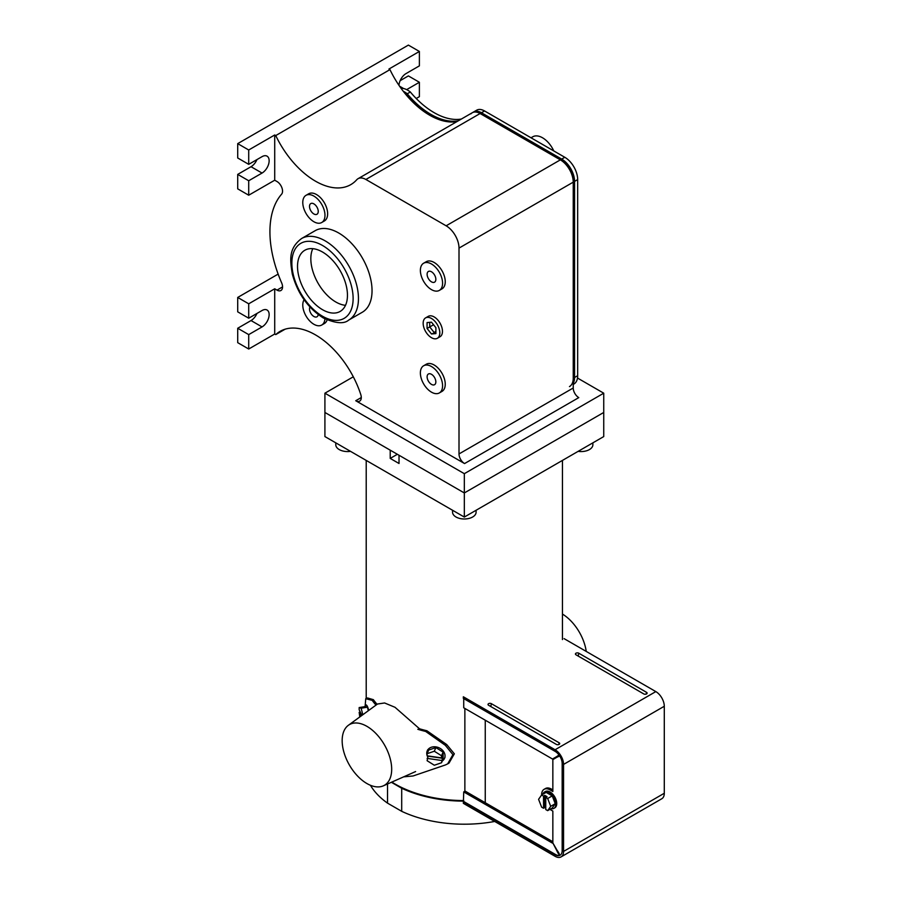 <?xml version="1.0" encoding="UTF-8"?>
<svg xmlns="http://www.w3.org/2000/svg" width="902" height="902" viewBox="0 0 902 902"><rect width="100%" height="100%" fill="white"/><g stroke="black" fill="none" stroke-linecap="round" stroke-linejoin="round"><path stroke-width="1.35" d="M485.253 720.202L485.253 802.724M464.868 708.431L464.868 791.246M551.088 808.666A9.415 5.435 -120 0 0 553.907 808.361A9.415 5.435 -120 0 0 555.857 804.043A9.415 5.435 -120 0 0 551.742 794.572A9.415 5.435 -120 0 0 544.481 792.046A9.415 5.435 -120 0 0 542.812 794.324M547.672 810.639L550.705 806.332L547.672 798.518L545.755 797.413L545.755 809.534L547.672 810.639L552.227 808.012L555.26 803.705L552.227 795.891L546.161 792.384L541.606 795.012L538.584 799.33L541.606 807.143L543.534 808.248L544.808 807.515L545.755 808.057M547.672 798.518L552.227 795.891M550.705 806.332L555.26 803.705M545.755 797.413L547.029 796.669L544.808 795.384L543.534 796.128L541.606 795.012A11.974 6.912 -120 0 1 541.617 794.797A11.974 6.912 -120 0 1 544.098 789.318L545.485 788.517A11.974 6.912 -120 0 1 551.472 789.115L552.847 789.904M544.808 795.384L544.808 807.515M543.534 796.128L543.534 808.248M366.922 726.347A35.031 20.227 60 0 1 390.081 758.199A35.031 20.227 60 0 1 383.316 785.845A35.031 20.227 60 0 1 366.922 783.545A35.031 20.227 60 0 1 344.35 753.666A35.031 20.227 60 0 1 348.364 725.298A35.031 20.227 60 0 1 366.922 726.347M348.364 725.298L377.51 704.011L384.602 702.974L395.008 707.292L419.543 728.805A98.115 56.646 0 0 0 426.883 730.755L425.676 731.443L445.351 745.323L452.917 754.636L447.663 763.881L445.351 764.975L413.06 775.979L403.645 776.847M426.883 730.755L446.693 744.545L454.337 753.801L449.027 763.092L447.663 763.881M366.189 698.757L367.554 697.968L373.405 699.681L372.199 700.369L365.75 698.689L365.118 706.322M367.554 697.968L365.75 698.689M373.405 699.681A98.115 56.646 0 0 0 377.092 704.327M372.199 700.369A99.682 57.548 0 0 0 376.021 705.105M417.829 729.301A99.682 57.548 0 0 0 425.676 731.443M442.284 760.995A9.415 7.464 -156.7 0 0 444.539 758.3A9.415 7.464 -156.7 0 0 445.024 755.899A9.415 7.464 -156.7 0 0 437.38 747.206A9.415 7.464 -156.7 0 0 427.232 750.87A9.415 7.464 -156.7 0 0 426.747 753.271A9.415 7.464 -156.7 0 0 427.108 755.481M441.518 762.765L443.096 759.112L443.096 752.121L435.88 747.589L428.675 750.047L427.108 753.7L427.108 755.82L441.518 757.883L442.465 755.684L442.465 758.255L428.055 756.18L427.108 760.702L434.313 765.234L441.518 762.765L442.465 758.255M427.232 755.842A9.415 7.464 -156.7 0 0 427.74 756.913M441.518 757.883L441.518 755.763L434.313 751.231L427.108 753.7M434.313 751.231L435.88 747.589M441.518 755.763L443.096 752.121M441.518 760.454L427.108 758.379M365.062 706.616A9.415 2.052 80.9 0 1 365.93 704.89A9.415 2.052 80.9 0 1 368.738 710.415M361.871 715.433L359.165 709.773L359.165 707.563L365.434 706.559L367.418 707.191L368.332 710.72M359.165 707.563L361.138 708.194L367.418 707.191M359.785 716.955L359.165 712.332L360.304 712.152M361.138 708.194L362.829 714.734M360.958 716.098L359.165 712.332M553.907 808.361L554.786 807.842A9.415 5.435 -120 0 0 556.737 803.535A9.415 5.435 -120 0 0 552.633 794.053A9.415 5.435 -120 0 0 545.372 791.528L544.481 792.046M549.893 809.353A11.974 6.912 -120 0 0 550.085 809.466L552.847 811.067L552.847 842.953L557.165 850.428C560.807 855.31 559.229 856.223 556.816 850.62L552.847 842.953M552.498 843.144L463.729 791.9L463.346 803.332L555.091 856.302A11.974 6.912 60 0 0 561.078 856.9L661.809 798.744A11.974 6.912 60 0 0 664.289 793.264L664.289 706.266A11.974 6.912 -120 0 0 655.822 691.597L564.077 638.627M576.006 654.807L643.769 693.931A1.962 1.127 0 0 0 645.731 694.213A1.962 1.127 0 0 0 647.084 693.345A1.962 1.127 0 0 0 646.542 692.33L578.791 653.206A1.962 1.127 180 0 0 576.479 653.003A1.962 1.127 180 0 0 575.476 654.221A1.962 1.127 180 0 0 576.006 654.807M463.346 801.731L555.091 854.701A10.012 5.784 60 0 0 560.097 855.197A10.012 5.784 60 0 0 562.172 850.62L562.172 763.622A10.012 5.784 -120 0 0 555.091 751.355L463.346 698.385L463.346 696.784L555.091 749.754L655.822 691.597M491.376 703.673L559.127 742.786A1.962 1.127 180 0 1 559.668 743.812A1.962 1.127 180 0 1 558.315 744.68A1.962 1.127 180 0 1 556.354 744.398L488.602 705.274A1.962 1.127 0 0 1 488.061 704.688A1.962 1.127 0 0 1 489.064 703.47A1.962 1.127 0 0 1 491.376 703.673L490.789 706.537M560.289 855.085A10.012 5.784 60 0 1 555.485 854.487L463.729 801.517M559.172 755.199L552.498 759.022L463.729 707.777L463.729 698.61M544.098 789.318A11.974 6.912 -120 0 1 550.085 789.915L552.847 791.505L552.847 759.631L559.522 755.707M557.165 850.428C560.807 855.31 559.229 856.223 556.816 850.62L557.165 850.428M463.729 791.9L465.116 791.099L552.847 841.746M557.165 757.139L559.116 756.248M558.563 755.29L556.816 756.53M561.078 856.9A11.974 6.912 60 0 0 563.558 851.42L563.558 764.422A11.974 6.912 -120 0 0 555.091 749.754M391.818 782.079A98.115 56.646 0 0 0 394.952 783.973A98.115 56.646 0 0 0 463.729 800.57M391.367 782.282L401.706 788.258L401.706 811.326L387.533 803.141A99.096 57.209 0 0 1 370.44 785.281M401.706 811.326A99.096 57.209 0 0 0 494.713 821.451M401.706 788.258A99.096 57.209 0 0 0 463.729 801.134M387.533 783.985L387.533 803.141M562.442 614.07A35.031 20.227 60 0 1 586.232 651.413M464.327 473.685L464.327 492.954L399.022 455.251L399.022 463.493L390.216 458.408L390.216 450.177L324.912 412.462L464.327 492.954L603.742 412.462L464.327 492.954L464.327 517.06L324.912 436.568L324.912 393.193L464.327 473.685L603.742 393.193L577.494 378.039M464.327 517.06L603.742 436.568L603.742 393.193M397.354 454.292L390.216 458.408M401.074 88.328A19.461 11.241 60 0 1 410.342 91.993L407.23 93.785A19.461 11.241 60 0 0 403.284 91.282A19.461 11.241 60 0 1 407.23 93.785L406.565 94.169A19.461 11.241 60 0 0 404.288 92.568A19.461 11.241 60 0 1 406.565 94.169L405.9 94.552A70.638 40.782 -120 0 0 429.656 115.208A70.638 40.782 -120 0 0 456.942 121.59A70.638 40.782 -120 0 1 389.957 69.623L388.942 69.037L419.385 51.459L419.385 65.869L406.069 73.558A10.046 5.795 -60 0 0 398.977 85.34M430.322 114.825A70.638 40.782 -120 0 0 457.607 121.206A70.638 40.782 -120 0 1 430.322 114.825A70.638 40.782 -120 0 1 406.565 94.169A70.638 40.782 -120 0 0 430.322 114.825M472.603 112.57A15.695 9.065 60 0 1 472.93 112.367L472.265 112.75A15.695 9.065 60 0 1 480.112 113.528L560.356 159.857L480.112 113.528A15.695 9.065 -120 0 0 472.265 112.75A15.695 9.065 -120 0 0 470.934 113.832M473.268 112.186A15.695 9.065 60 0 1 473.595 111.983A15.695 9.065 60 0 1 481.442 112.75L480.777 113.145A15.695 9.065 -120 0 0 472.93 112.367A15.695 9.065 60 0 1 480.777 113.145L561.021 159.474A18.209 10.508 60 0 1 573.897 181.776L573.897 377.87A18.209 10.508 60 0 1 573.232 382.211A18.209 10.508 -120 0 0 573.897 377.87L574.563 377.487A18.209 10.508 60 0 1 573.232 383.305A18.209 10.508 -120 0 0 574.563 377.487L577.675 375.694A18.209 10.508 60 0 1 573.909 384.038L573.232 384.421M577.675 179.588L573.232 182.159A18.209 10.508 -120 0 0 560.356 159.857A18.209 10.508 60 0 1 573.232 182.159L573.232 378.265L573.897 377.87L573.897 181.776A18.209 10.508 -120 0 0 561.021 159.474L561.687 159.09A18.209 10.508 60 0 1 574.563 181.392L574.563 377.487L574.563 181.392A18.209 10.508 -120 0 0 561.687 159.09L564.799 157.286A18.209 10.508 60 0 1 577.675 179.588L577.675 375.694M569.466 386.597A18.209 10.508 -120 0 0 573.232 378.265M430.987 114.43A70.638 40.782 -120 0 0 458.272 120.823A70.638 40.782 -120 0 1 430.987 114.43A70.638 40.782 -120 0 1 407.23 93.785A70.638 40.782 -120 0 0 430.987 114.43M365.885 179.475L480.777 113.145L561.021 159.474L446.129 225.804L365.885 179.475A15.695 9.065 -120 0 0 358.038 178.697A15.695 9.065 -120 0 0 356.718 179.78A70.638 40.782 60 0 1 350.743 184.651A70.638 40.782 60 0 1 275.741 135.571L389.957 69.623M473.595 111.983L476.707 110.179A15.695 9.065 60 0 1 484.554 110.957L481.442 112.75L561.687 159.09L481.442 112.75A15.695 9.065 -120 0 0 473.595 111.983L472.93 112.367M531.019 137.792L532.721 136.811A19.618 11.331 60 0 1 542.53 137.78A19.618 11.331 60 0 1 553.783 150.927M410.342 91.993A70.638 40.782 -120 0 0 434.099 112.637A70.638 40.782 -120 0 0 461.384 119.03M484.554 110.957L564.799 157.286M431.483 337.698A11.771 6.799 -120 0 0 437.369 338.284A11.771 6.799 -120 0 0 439.173 328.847A11.771 6.799 -120 0 0 431.483 318.474A11.771 6.799 -120 0 0 425.597 317.887A11.771 6.799 -120 0 0 423.793 327.325A11.771 6.799 -120 0 0 431.483 337.698M437.369 338.284L440.029 336.739A11.771 6.799 -120 0 0 441.833 327.302A11.771 6.799 -120 0 0 434.144 316.929A11.771 6.799 -120 0 0 428.258 316.354L425.597 317.887M433.535 324.743L429.724 326.941L429.724 322.341L429.724 326.941L434.144 332.443L435.903 332.286L431.483 333.977L435.903 333.582L435.903 327.685L431.483 322.183L427.063 322.578L427.063 328.475L429.724 326.941L434.144 332.443L435.903 331.429M427.063 328.475L431.483 333.977M335.781 442.837L335.781 444.765A11.771 6.799 0 0 0 339.231 449.568A11.771 6.799 0 0 0 350.517 451.35M452.556 510.261L452.556 512.189A11.771 6.799 0 0 0 456.006 516.993A11.771 6.799 0 0 0 468.837 518.47A11.771 6.799 0 0 0 476.098 512.189L476.098 510.261M578.137 451.35A11.771 6.799 0 0 0 592.873 444.765L592.873 442.837M322.488 252.008A35.325 20.396 -120 0 0 304.831 250.26A35.325 20.396 -120 0 0 299.419 278.56A35.325 20.396 -120 0 0 322.488 309.679A35.325 20.396 -120 0 0 340.144 311.438A35.325 20.396 -120 0 0 345.556 283.127A35.325 20.396 -120 0 0 322.488 252.008M312.791 248.67A35.325 20.396 -120 0 0 335.803 301.99A35.325 20.396 -120 0 0 345.5 305.327M348.702 320.086L362.288 312.25A47.096 27.184 -120 0 0 369.504 274.512A47.096 27.184 -120 0 0 338.735 233.009A47.096 27.184 -120 0 0 315.193 230.675L301.606 238.523A47.096 27.184 60 0 1 325.148 240.857A47.096 27.184 60 0 1 355.918 282.349A47.096 27.184 60 0 1 348.702 320.086C344 324.179 335.521 323.457 323.266 317.944C307.965 308.157 297.649 293.556 292.316 274.129C289.982 259.596 288.505 248.411 301.606 238.523M431.483 281.852A6.167 3.563 60 0 1 427.447 276.418A6.167 3.563 60 0 1 428.394 271.468A6.167 3.563 60 0 1 431.483 271.773A6.167 3.563 60 0 1 435.508 277.218A6.167 3.563 60 0 1 434.572 282.157A6.167 3.563 60 0 1 431.483 281.852M431.483 263.993A15.695 9.065 60 0 1 441.732 277.827A15.695 9.065 60 0 1 439.33 290.41A15.695 9.065 60 0 1 431.483 289.632A15.695 9.065 60 0 1 421.223 275.798A15.695 9.065 60 0 1 423.636 263.215A15.695 9.065 60 0 1 431.483 263.993M439.33 290.41L441.991 288.865A15.695 9.065 -120 0 0 444.404 276.294A15.695 9.065 -120 0 0 434.144 262.459A15.695 9.065 -120 0 0 426.296 261.681L423.636 263.215M431.483 384.387A6.167 3.563 60 0 1 427.447 378.953A6.167 3.563 60 0 1 428.394 374.003A6.167 3.563 60 0 1 431.483 374.307A6.167 3.563 60 0 1 435.508 379.753A6.167 3.563 60 0 1 434.572 384.703A6.167 3.563 60 0 1 431.483 384.387M431.483 366.539A15.695 9.065 60 0 1 441.732 380.373A15.695 9.065 60 0 1 439.33 392.945A15.695 9.065 60 0 1 431.483 392.167A15.695 9.065 60 0 1 421.223 378.333A15.695 9.065 60 0 1 423.636 365.761A15.695 9.065 60 0 1 431.483 366.539M439.33 392.945L441.991 391.412A15.695 9.065 -120 0 0 444.404 378.829A15.695 9.065 -120 0 0 434.144 364.994A15.695 9.065 -120 0 0 426.296 364.216L423.636 365.761M318.203 314.572A6.167 3.563 60 0 1 316.963 316.794A6.167 3.563 60 0 1 313.873 316.489A6.167 3.563 60 0 1 309.938 307.007M324.934 318.857A15.695 9.065 60 0 1 321.721 325.047A15.695 9.065 60 0 1 313.873 324.269A15.695 9.065 60 0 1 304.098 299.746M321.721 325.047L324.382 323.514A15.695 9.065 -120 0 0 327.11 319.906M313.873 213.954A6.167 3.563 60 0 1 309.837 208.52A6.167 3.563 60 0 1 310.784 203.57A6.167 3.563 60 0 1 313.873 203.875A6.167 3.563 60 0 1 317.91 209.309A6.167 3.563 60 0 1 316.963 214.259A6.167 3.563 60 0 1 313.873 213.954M313.873 196.095A15.695 9.065 60 0 1 324.134 209.929A15.695 9.065 60 0 1 321.721 222.512A15.695 9.065 60 0 1 313.873 221.734A15.695 9.065 60 0 1 303.624 207.9A15.695 9.065 60 0 1 306.026 195.317A15.695 9.065 60 0 1 313.873 196.095M321.721 222.512L324.382 220.967A15.695 9.065 -120 0 0 326.795 208.396A15.695 9.065 -120 0 0 316.534 194.561A15.695 9.065 -120 0 0 308.687 193.783L306.026 195.317M464.564 463.56A7.847 4.533 60 0 1 459.005 453.943L459.005 248.106L573.232 182.159L573.232 387.995A7.847 4.533 -120 0 0 578.78 397.613L464.564 463.56L355.738 400.736A7.847 4.533 60 0 0 359.672 401.131A7.847 4.533 60 0 0 360.777 394.557A70.638 40.782 -120 0 0 315.429 334.856A70.638 40.782 -120 0 0 280.105 331.361A70.638 40.782 -120 0 0 275.741 334.597L285.1 329.196M406.655 89.625L419.385 82.274L419.385 96.672L416.217 98.51M248.715 195.215L274.715 180.208L274.715 134.984L248.715 149.991L248.715 164.344L262.042 156.655A10.046 5.795 -60 0 1 267.06 156.159A10.046 5.795 -60 0 1 268.604 164.209A10.046 5.795 -60 0 1 262.042 173.06L248.715 180.75L248.715 195.215L237.711 188.856L237.711 174.402L251.027 166.712A10.046 5.795 -60 0 0 256.957 159.586M248.715 164.344L237.711 157.985L237.711 143.632L408.38 45.1L419.385 51.459M400.138 80.673L408.38 75.915L419.385 82.274M248.715 149.991L237.711 143.632M237.711 297.446L248.715 303.805L248.715 318.203L237.711 311.844L237.711 297.446L277.669 274.377L278.38 274.783M248.715 318.203L262.042 310.513A10.046 5.795 120 0 1 267.06 310.017A10.046 5.795 120 0 1 268.604 318.068A10.046 5.795 120 0 1 262.042 326.919L248.715 334.608L248.715 349.018L237.711 342.659L237.711 328.26L251.027 320.56A10.046 5.795 -60 0 0 256.957 313.445M248.715 349.018L274.715 334.011L274.715 288.787L277.004 290.117L282.551 286.915M248.715 303.805L274.715 288.787M459.005 248.106A18.209 10.508 -120 0 0 446.129 225.804M274.715 134.984L275.741 135.571M274.715 180.208L277.004 181.528A7.847 4.533 60 0 1 281.898 187.751A7.847 4.533 60 0 1 281.616 194.167A97.326 56.195 -120 0 0 281.616 282.788A7.847 4.533 60 0 1 280.928 290.5A7.847 4.533 60 0 1 277.004 290.117M274.715 334.011L275.741 334.597M353.302 376.799L324.912 393.193M248.715 334.608L237.711 328.26M248.715 180.75L237.711 174.402M445.351 745.323L446.693 744.545M550.085 789.915L551.472 789.115M563.558 851.42L664.289 793.264M563.558 764.422L664.289 706.266M578.205 656.07L578.791 653.206M646.182 694.089L646.542 692.33M558.766 744.556L559.127 742.786M322.488 316.219A43.33 25.019 -120 0 0 353.122 298.528A43.33 25.019 -120 0 0 322.488 245.468A43.33 25.019 -120 0 0 291.853 263.159A43.33 25.019 -120 0 0 322.488 316.219M355.738 400.736L361.296 397.534M459.005 453.943L573.232 387.995M403.6 88.531L399.575 86.209M262.042 326.919L251.027 320.56M262.042 173.06L251.027 166.712M383.316 785.845L415.608 771.56M427.232 750.87L427.706 749.765M444.539 758.3L445.013 757.206M562.442 460.415L562.442 639.574M366.212 460.415L366.212 698.419M358.038 178.697L472.265 112.75"/></g></svg>
